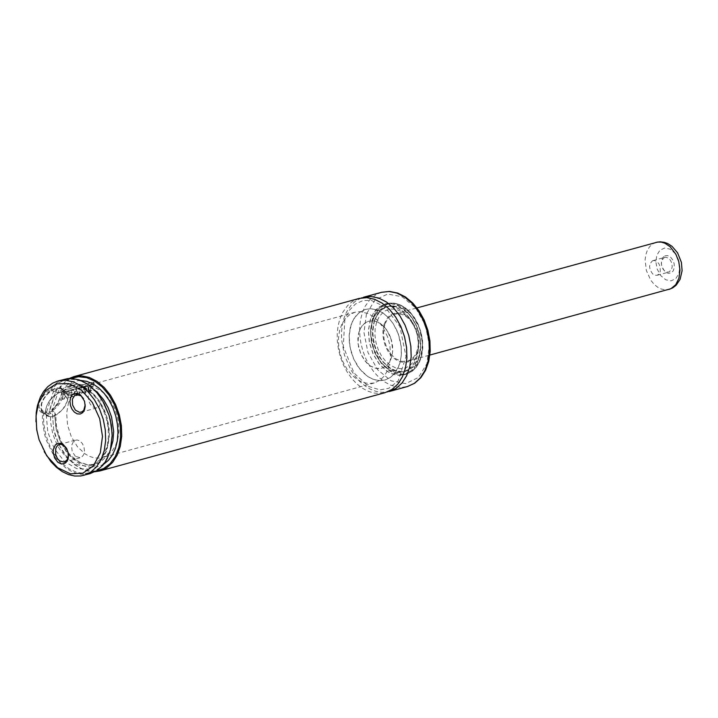 <?xml version="1.0" encoding="UTF-8"?>
<svg xmlns="http://www.w3.org/2000/svg" width="718" height="718" viewBox="0 0 718 718"><rect width="100%" height="100%" fill="white"/><g stroke="black" fill="none" stroke-linecap="round" stroke-linejoin="round"><path stroke-width="0.54" stroke-dasharray="3.59 2.69" d="M46.598 411.935L54.335 388.914L55.044 388.698L51.202 390.861L47.478 394.146L44.31 398.176L42.075 402.475L41.034 406.55L41.312 409.906L42.865 412.159L46.894 412.985L46.598 411.935L43.277 411.432L41.366 409.018L41.788 402.807L44.184 397.925L47.837 393.41L54.335 388.914M60.088 392.028L54.128 395.645L50.448 399.432L47.541 403.803L45.351 410.283L45.602 413.792L47.209 416.144L51.732 416.907L57.458 414.34L63.121 409.027L66.029 404.656L68.219 398.176L67.968 394.667L66.361 392.315L61.838 391.552L58.688 392.531L53.904 391.947L51.373 389.614L57.575 383.421L65.015 379.849L69.054 379.122L77.472 379.822L85.918 383.367L93.861 389.542L97.486 393.491L103.796 402.843M67.286 401.353L63.085 408.82L56.65 414.654L51.418 416.727L47.397 415.901L46.239 414.573L45.548 410.454L47.083 405.096L50.538 399.576L57.754 393.311L62.538 391.696L66.173 392.558L67.995 396.031L67.286 401.353M94.857 471.753L88.135 471.188L81.358 468.836L74.798 464.788L68.686 459.179L63.265 452.241L58.741 444.227L53.742 429.867L52.109 410.427L57.449 403.453L61.075 395.403L62.242 390.251L60.186 386.365L69.269 378.449M359.162 298.437L352.17 301.659L347.584 305.581L342.603 312.581L339.847 318.98L338.061 326.008L337.227 333.583L337.37 341.49L338.474 349.513L340.529 357.42L343.464 365.004L347.198 372.041L351.632 378.332L356.631 383.708L362.069 388.016L367.787 391.139L373.62 392.988L379.409 393.509L385.001 392.683M53.482 416.431L55.654 414.367L54.792 412.482L52.136 410.525L53.724 429.92L55.232 435.413L58.831 444.442L66.289 456.289L72.347 462.58L78.98 467.274L82.435 468.962L89.418 470.927L96.275 470.945M70.903 378.422L64.979 381.967L59.944 387.271L63.48 391.166L61.838 391.552M112.107 433.16L111.541 443.832L109.127 453.552L104.999 461.773L99.38 468.046L92.577 472.04L84.966 473.521L76.961 472.426L69 468.8L61.524 462.841L54.927 454.889L49.587 445.366L45.79 434.803L43.744 423.773L43.565 412.877L50.466 416.996L51.732 416.907M64.306 379.248L56.812 382.82L50.547 389.012L45.207 392.584L40.746 397.341L38.584 401.568L37.928 404.772L38.458 408.668L40.343 411.674L42.461 413.074L42.38 419.904L44.426 433.843L46.499 440.646L52.549 453.211L56.39 458.712L65.311 467.553L70.202 470.712L75.237 472.929L80.317 474.167L85.334 474.392L90.181 473.593M35.954 421.637L37.65 434.184L39.239 439.946L44.175 451.604M372.489 318.882L370.524 329.831L371.457 341.777L375.2 353.4L381.321 363.398L389.147 370.659L393.437 373.001L397.817 374.383L402.161 374.778L406.352 374.159L411.522 371.789L415.946 367.76L419.402 362.294L421.717 355.634L422.776 348.14L422.525 340.179L420.981 332.147L418.217 324.455L414.367 317.482L409.637 311.576L404.252 307.035L398.481 304.091L392.62 302.879L386.966 303.481L380.531 306.774L375.388 312.644L372.489 318.882M361.325 297.952L355.114 301.443L351.057 305.303L346.614 311.908L344.128 317.805L342.378 324.626L341.526 331.967L341.589 339.641L344.461 355.15L350.68 369.537L354.854 375.819L359.592 381.276L364.78 385.754L370.273 389.138L375.927 391.337L381.59 392.297L387.11 391.992M68.596 402.206L66.63 413.164L67.573 425.119L71.315 436.75L77.445 446.758L85.271 454.036L89.562 456.379L93.941 457.77L98.285 458.156L102.477 457.546L107.646 455.167L112.071 451.146L115.526 445.663L117.833 439.012L118.892 431.509L118.641 423.539L117.097 415.498L114.324 407.788L110.473 400.806L105.743 394.891L100.349 390.35L94.588 387.397L88.727 386.185L81.708 387.217L76.638 390.08L71.495 395.959L68.596 402.206M351.111 324.742L349.145 335.692L350.079 347.647L353.821 359.26L359.942 369.258L367.778 376.528L372.059 378.871L376.438 380.253L380.782 380.639L384.974 380.019L390.143 377.65L394.568 373.629L398.023 368.154L400.339 361.504L401.398 354.01L401.147 346.049L399.603 338.016L396.839 330.316L392.988 323.342L388.259 317.437L382.873 312.895L377.103 309.952L371.242 308.74L365.588 309.341L359.153 312.635L354.01 318.505L351.111 324.742M359.171 331.393L357.851 338.69L358.479 346.659L360.974 354.405L365.058 361.064L370.273 365.911L376.053 368.397L381.743 368.244L385.189 366.665L388.133 363.981L390.439 360.328L391.983 355.895L392.692 350.896L391.498 340.233L387.083 330.459L383.933 326.519L380.343 323.495L376.492 321.529L372.588 320.722L367.903 321.413L364.529 323.315L361.1 327.228L359.171 331.393M384.821 324.356L383.511 331.653L384.13 339.623L386.625 347.368L390.709 354.028L395.923 358.874L401.703 361.36L407.393 361.208L410.84 359.628L413.783 356.945L416.09 353.292L417.634 348.858L418.343 343.859L417.149 333.206L412.742 323.423L409.583 319.483L405.993 316.459L402.152 314.493L398.239 313.694L393.563 314.376L390.179 316.288L387.352 319.295L384.821 324.356M384.22 323.863L383.044 329.149L382.882 334.911L383.744 340.835L385.584 346.579L388.294 351.811L391.723 356.245L395.672 359.619L399.917 361.755L404.216 362.518L408.336 361.872L412.033 359.853L415.103 356.577L417.364 352.224L418.702 347.036L419.016 341.149L418.244 335.055L416.44 329.104L411.423 320.506L405.123 314.996L400.518 313.129L395.941 312.868L391.696 314.224L388.052 317.105L384.22 323.863M376.564 322.247L375.155 328.602L374.958 335.53L375.999 342.657L378.206 349.558L381.464 355.85L385.584 361.181L390.332 365.238L395.438 367.804L400.608 368.72L405.562 367.948L410.005 365.516L413.694 361.576L416.413 356.343L418.02 350.115L418.397 343.033L417.472 335.701L415.3 328.557L409.269 318.209L401.694 311.594L396.165 309.35L390.664 309.027L385.548 310.652L383.25 312.168L379.337 316.476L376.564 322.247M374.5 320.551L372.696 330.585L373.557 341.535L376.986 352.179L382.595 361.351L389.775 368.011L397.718 371.421L401.703 371.78L405.544 371.215L410.283 369.043L414.331 365.354L417.508 360.337L419.626 354.234L420.595 347.368L420.371 340.072L418.953 332.703L416.422 325.649L412.895 319.259L408.551 313.847L403.615 309.682L398.328 306.981L392.961 305.877L387.774 306.424L381.877 309.44L377.156 314.825L374.5 320.551M372.364 321.134L370.56 331.169L371.421 342.118L374.85 352.771L380.459 361.935L387.639 368.594L395.582 372.005L399.558 372.364L403.408 371.798L408.138 369.626L412.195 365.938L415.363 360.921L417.49 354.827L418.459 347.952L418.235 340.655L416.817 333.296L414.277 326.241L410.75 319.842L406.415 314.43L401.479 310.266L396.192 307.564L390.825 306.46L384.381 307.412L379.732 310.032L375.846 314.161L372.364 321.134M372.265 321.054L370.452 331.133L371.314 342.136L374.76 352.834L380.396 362.034L387.603 368.729L395.582 372.157L399.585 372.516L403.444 371.942L408.201 369.761L412.276 366.063L415.462 361.019L417.598 354.889L418.567 347.988L418.343 340.664L416.916 333.269L414.367 326.178L410.831 319.752L406.469 314.313L401.506 310.14L396.201 307.421L390.807 306.317L384.336 307.268L379.669 309.898L374.931 315.301L372.265 321.054M370.452 319.555L368.496 330.459L369.429 342.351L373.154 353.92L379.248 363.882L387.047 371.116L391.31 373.45L395.672 374.823L399.998 375.209L404.171 374.599L409.323 372.238L413.721 368.226L417.167 362.778L419.474 356.155L420.533 348.688L420.281 340.763L418.738 332.766L415.991 325.101L412.159 318.155L407.438 312.276L402.08 307.753L396.336 304.818L390.502 303.615L383.511 304.647L378.458 307.492L373.342 313.335L370.452 319.555M370.353 319.474L368.388 330.424L369.321 342.369L373.064 353.983L379.185 363.981L387.011 371.251L391.301 373.584L395.681 374.976L400.025 375.361L404.216 374.742L409.377 372.373L413.801 368.352L417.266 362.877L419.581 356.227L420.64 348.733L420.389 340.772L418.845 332.739L416.081 325.039L412.231 318.065L407.492 312.159L402.107 307.618L396.345 304.674L390.484 303.472L384.83 304.064L378.395 307.358L374.15 311.872L370.353 319.474M59.98 387.541L61.12 387.989L62.143 391.157L61.021 396.04L56.991 404.647L52.288 410.418M43.726 412.769L41.958 411.809L39.732 408.946L39.032 405.867L39.463 402.322L41.025 398.876L43.951 395.205L51.409 389.892M43.565 412.877L42.461 413.074M50.547 389.012L51.373 389.614M60.186 386.365L59.944 387.271M75.444 456.379L72.213 451.604L71.513 445.636L73.649 441.103L76.943 439.901L79.851 440.942L82.382 443.553L84.033 447.224L84.482 451.227L83.647 454.763L81.672 457.142L80.38 457.734L75.444 456.379M66.729 448.633L68.434 454.844M97.244 391.472L92.308 390.116L91.015 390.709L89.041 393.087L88.197 396.623L88.646 400.626L90.306 404.297L92.837 406.918L95.745 407.959L99.039 406.747L101.175 402.215L100.475 396.246L97.244 391.472M85.209 404.898L83.512 398.705M46.894 412.985L48.402 414.232L56.56 389.946L59.127 389.237L50.969 413.523L48.402 414.232M50.969 413.523L49.461 412.276L53.311 410.113L57.036 406.828L60.195 402.798L62.43 398.499L63.471 394.424L63.193 391.068L61.64 388.815L57.62 387.989L59.127 389.237M56.56 389.946L55.044 388.698M57.62 387.989L56.901 388.205L49.165 411.234L49.461 412.276M64.71 392.216L64.324 395.286L65.257 393.356L66.379 393.042L66.891 394.433L67.277 391.525L68.991 391.059L68.389 397.628L66.603 398.122L65.535 395.582L64.207 398.777L62.475 399.253L63.067 392.674L64.907 392.405L64.324 395.286M64.521 395.447L65.257 393.356M65.455 393.527L66.379 393.042M66.577 393.222L66.891 394.433M67.088 394.595L67.277 391.525M67.474 391.714L68.991 391.059M69.188 391.238L68.389 397.628M68.605 397.763L66.603 398.122M66.819 398.257L65.535 395.582M65.742 395.735L64.207 398.777M64.414 398.912L62.475 399.253M62.681 399.387L63.067 392.674M63.265 392.854L64.907 392.405M81.601 390.35L82.319 392.405L80.03 394.622L68.883 397.691L69.475 391.139L73.783 389.964L73.55 391.472L70.965 392.181L70.84 393.284L73.227 392.638L73.11 394.191L70.705 394.846L70.669 395.582L74.412 394.559L74.941 389.65L76.664 389.174L76.144 394.083L77.634 393.67L78.172 388.761L79.895 388.294L79.967 390.359L81.861 387.756L83.925 387.19L81.394 390.179L82.112 392.252L79.824 394.487L68.677 397.548L69.278 390.96L73.586 389.784L73.344 391.301L70.768 392.01L70.642 393.123L73.03 392.468L72.904 394.038L70.499 394.694L70.463 395.438L74.205 394.406L74.744 389.461L76.476 388.994L75.937 393.931L77.427 393.527L77.975 388.582L79.707 388.115L79.761 390.188L81.672 387.576L83.728 387.011L81.394 390.179M80.003 392.836L79.124 393.123L79.24 391.795L80.389 391.884L80.21 392.988L79.124 393.123M79.33 393.267L79.438 391.956L80.452 391.831L80.21 392.988M93.591 383.843L63.319 392.145L63.821 390.323L94.094 382.03L93.591 383.843L63.121 391.956L63.633 390.125L93.905 381.832L93.403 383.654M90.351 391.822L88.61 392.297L89.194 385.745L93.493 384.57L93.259 386.069L90.683 386.778L90.351 391.822L88.404 392.154L88.996 385.566L93.295 384.381L93.053 385.898L90.486 386.607L90.136 391.678M85.343 393.311L83.557 393.15L82.66 391.202L85.595 386.634L87.973 386.652L88.449 389.38L85.343 393.311L83.351 393.015L82.453 391.05L85.406 386.455L87.767 386.472L88.242 389.228L85.137 393.177M85.37 391.525L84.697 391.436L84.266 389.802L85.325 387.855L86.205 387.81L86.51 389.228L85.577 391.678L84.903 391.579L84.473 389.964L85.325 387.855M85.523 388.025L86.402 387.98L86.716 389.389L85.577 391.678M387.639 336.939L382.721 326.914L378.431 321.287L373.539 316.791L368.262 313.631L360.131 311.657L354.898 312.267L349.729 314.637L345.304 318.666L341.849 324.141L339.533 330.792L338.474 338.286L338.716 346.247L340.269 354.279L343.033 361.98L346.884 368.953L351.614 374.868L356.999 379.4L362.769 382.353L368.63 383.556L374.284 382.954L379.804 380.343L384.444 375.846L387.944 369.716L390.619 358.264L389.937 345.439L387.639 336.939M398.328 334.005L393.41 323.98L389.12 318.352L384.229 313.865L378.96 310.697L370.82 308.722L365.588 309.341L360.418 311.711L355.993 315.732L352.538 321.206L350.222 327.857L349.163 335.36L349.406 343.321L350.958 351.353L353.723 359.045L357.573 366.027L362.303 371.933L367.688 376.474L373.459 379.418L379.319 380.621L384.974 380.019L390.493 377.417L395.133 372.911L399.89 363.218L401.308 355.338L401.236 346.839L398.328 334.005M390.646 337.568L388.609 332.99L384.507 327.13L377.731 322.032L374.105 320.892L368.819 321.125L365.372 322.705L362.419 325.38L360.122 329.032L358.569 333.466L358.031 343.778L360.903 354.261L366.629 362.85L370.219 365.875L374.06 367.84L377.973 368.639L381.743 368.244L385.422 366.503L388.519 363.505L391.678 357.043L392.629 351.784L392.584 346.121L390.646 337.568M664.751 255.859L667.56 255.554L670.433 257.008L672.784 259.934L674.166 263.748L674.292 267.697L673.152 271.009L670.953 273.019L668.144 273.325L665.281 271.871L662.929 268.945L661.547 265.13L661.413 261.181L662.561 257.87L664.751 255.859M664.204 257.582L665.954 257.25L668.368 258.112L670.477 260.293L671.86 263.344L672.227 266.674L671.527 269.618L668.808 272.086L666.492 271.996L664.24 270.56L661.843 266.54L661.332 263.335L661.825 260.383L664.204 257.582M652.474 260.805L654.215 260.472L656.638 261.334L658.747 263.506L660.12 266.558L660.273 271.449L659.07 273.971L657.069 275.308L654.762 275.209L652.509 273.782L650.113 269.762L649.602 266.549L650.095 263.596L652.474 260.805M54.792 412.482L55.645 426.151L59.567 439.587L66.155 451.469L70.265 456.442L79.563 463.837L84.536 466.072L89.544 467.247L94.48 467.328L99.21 466.332L103.616 464.259M80.622 380.423L74.78 381.132L70.669 382.703L65.706 386.113L62.475 389.605M54.756 415.821L56.318 429.956L61.281 443.437M61.524 443.895L67.348 452.663L71.944 457.42L79.518 462.518L87.434 464.878L95.117 464.313L100.556 461.889L106.336 456.594L110.599 449.118M94.354 389.883L85.334 385.09L77.697 384.031L70.05 385.916L66.307 388.214L62.969 391.355M50.466 416.996L50.664 422.633L52.782 433.995L57.045 444.693L59.881 449.531L66.675 457.698L74.519 463.343L78.639 465.067L86.878 466.153L90.836 465.488L96.652 462.823L101.624 458.29L105.51 452.134L108.113 444.639L109.307 436.203L109.019 427.237L107.278 418.19L104.164 409.52L99.838 401.658L94.507 395.008L88.449 389.892L81.96 386.571L75.372 385.216L66.559 386.733L62.735 388.86L58.688 392.531M46.221 414.833L47.846 432.2L54.254 448.624L64.432 461.468L76.745 468.675L89.229 469.096L99.874 462.67L106.982 450.401L109.414 434.282L106.776 416.871L99.497 400.967L88.736 389.12L76.225 383.224L63.956 384.22L53.904 391.947M366.449 313.901L363.981 332.605L367.975 352.529L377.659 369.743L391.104 380.836L405.643 383.609L418.406 377.506L426.869 363.739L429.337 345.044L425.343 325.101L415.659 307.887L402.215 296.794L387.666 294.03L374.904 300.133L366.449 313.901M381.608 292.289L376.286 294.479L370.03 299.424L365.049 306.433L362.303 312.824L360.508 319.851L359.673 327.426L359.817 335.333L360.921 343.357L362.976 351.264L365.911 358.847L369.644 365.884L374.078 372.175L379.077 377.551L384.516 381.859L390.233 384.983L396.067 386.831L401.856 387.343L407.447 386.526M374.293 320.497L372.48 330.576L373.351 341.58L376.788 352.278L382.425 361.477L389.641 368.172L397.619 371.601L401.613 371.96L405.473 371.385L410.238 369.205L414.304 365.498L417.49 360.463L419.626 354.333L420.604 347.431L420.371 340.108L418.944 332.712L416.404 325.622L412.859 319.196L408.497 313.757L403.543 309.584L398.23 306.864L392.836 305.76L386.374 306.712L381.698 309.341L377.794 313.497L374.293 320.497M374.302 320.381L372.471 334.22L375.433 348.966L382.595 361.71L392.549 369.914L403.31 371.96L412.751 367.445L419.007 357.259L420.838 343.419L417.885 328.673L410.714 315.929L400.77 307.726L390 305.68L380.558 310.194L374.302 320.381M372.696 319.052L370.73 333.888L373.907 349.702L381.581 363.353L392.243 372.157L403.785 374.347L413.909 369.51L420.622 358.587L422.588 343.751L419.411 327.938L411.728 314.278L401.066 305.482L389.524 303.292L379.4 308.13L372.696 319.052M372.48 318.998L370.524 329.903L371.457 341.795L375.182 353.364L381.276 363.326L389.075 370.56L393.347 372.884L397.7 374.266L402.026 374.652L406.2 374.042L411.351 371.682L415.758 367.67L419.195 362.222L421.502 355.598L422.561 348.131L422.31 340.206L420.775 332.21L418.02 324.545L414.187 317.598L409.475 311.72L404.108 307.196L398.364 304.261L392.531 303.059L385.539 304.091L380.486 306.936L376.268 311.424L372.48 318.998M56.901 388.205L60.222 388.716L62.134 391.122L61.712 397.341L59.316 402.215L55.663 406.729L49.165 411.234M656.072 242.37L652.626 243.949L649.673 246.624L647.367 250.277L645.823 254.702L645.114 259.692L646.308 270.345L650.714 280.119L653.865 284.05L657.455 287.074L661.305 289.04L665.209 289.839L668.979 289.435M678.42 259.548L674.911 253.212L670.002 249.101L664.662 248.024L659.959 250.196L656.826 255.195L655.866 262.025L657.284 269.331L660.802 275.667L665.712 279.778L671.043 280.855L675.746 278.683L678.887 273.684L679.838 266.854L678.42 259.548M54.595 388.6L50.538 390.924L46.697 394.451L43.538 398.75L41.482 403.238L40.791 407.375L41.527 410.579L47.397 415.901M63.48 391.166L73.29 384.713L69.009 385.889L74.941 385.279L81.206 386.598L87.515 389.874L93.511 394.99L98.842 401.694L103.204 409.646L106.363 418.441L108.131 427.614L108.436 436.679L107.269 445.169L104.72 452.618L100.969 458.658L96.257 462.993L90.836 465.488L95.117 464.313L87.497 464.761L79.465 462.06L71.674 456.289L68.093 452.367L62.008 442.853L59.63 437.459L56.471 425.98L55.654 414.367M344.873 319.402L343.267 346.48L353.983 372.965L368.54 386.49L380.109 389.856L388.824 388.285L398.149 380.899L406.02 356.586L399.89 326.457L384.839 306.73L371.233 300.384L362.967 300.582L355.527 303.947L349.325 310.338L344.873 319.402M354.898 312.267L83.073 386.787M374.284 382.954L102.477 457.546M394.469 314.089L416.97 307.923M407.393 361.208L429.894 355.033M411.423 320.506L409.269 318.209M418.702 347.036L418.02 350.115M387.774 306.424L385.638 307.008M405.544 371.215L403.408 371.798M403.444 371.942L405.473 371.385L401.64 371.951L397.664 371.601L393.652 370.335L385.952 365.22L379.436 357.151L374.814 347.045L372.624 336.024L372.525 330.549L374.338 320.461L378.727 312.294L382.829 308.516L387.63 306.308L385.602 306.864M404.171 374.599L411.36 371.682L415.776 367.67L419.222 362.222L421.538 355.598L422.606 348.131L422.355 340.197L420.82 332.192L418.064 324.527L414.223 317.58L409.502 311.693L404.135 307.178L398.382 304.252L392.54 303.059L384.875 304.217M386.966 303.481L384.83 304.064M406.352 374.159L404.216 374.742M61.12 387.989L66.361 392.315M41.958 411.809L47.209 416.144M62.242 390.26L62.134 391.148M64.315 462.15L80.38 457.734M59.459 444.46L75.534 440.044M81.089 412.213L97.154 407.806M76.234 394.523L92.308 390.116M57.26 387.873L61.64 388.815L66.173 392.558M657.069 275.308L668.808 272.086M653.039 260.598L664.769 257.376"/><path stroke-width="1.08" d="M99.82 470.954L385.001 392.683L391.893 389.524L397.79 384.157L402.394 376.86L405.49 367.993L406.9 357.995L406.567 347.377L404.503 336.67L400.815 326.412L395.69 317.105L389.371 309.234L382.191 303.175L374.509 299.253L366.701 297.647L359.162 298.437L73.954 376.609L81.493 375.81L89.301 377.426L96.993 381.357L104.173 387.415L110.491 395.304L115.625 404.62L119.314 414.887L121.378 425.612L121.71 436.239L120.301 446.237L117.213 455.113L112.609 462.419L106.713 467.786L99.82 470.954L94.857 471.753M69.269 378.449L73.954 376.609M96.275 470.945L103.715 468.531L110.186 463.622L115.329 456.504L118.856 447.565L120.561 437.307L120.364 426.304L118.273 415.175L114.386 404.521L108.948 394.963L102.243 387.011L94.65 381.123L86.6 377.623L78.531 376.708L70.903 378.422M103.796 402.843L109.001 415.148L110.312 419.922L112.107 433.16M44.175 451.604L51.077 461.845L56.498 467.382L62.376 471.672L68.515 474.589L74.726 476.034L80.811 475.962L90.181 473.593L96.858 470.577L102.62 465.479L105.061 462.23L107.188 458.56L110.348 450.123L112.152 435.521L111.317 425.164L108.965 415.121L102.629 400.788L96.876 392.656L90.199 386.096L86.609 383.511L79.151 379.885L71.594 378.44L67.896 378.565L57.88 381.007L52.558 383.206L47.765 386.715L43.645 391.427L40.316 397.207L37.435 405.544L36.223 412.626L35.954 421.637M83.755 475.361L90.639 472.202L96.535 466.835L101.148 459.529L104.236 450.653L105.645 440.646L105.304 430.019L103.239 419.294L99.551 409.027L94.417 399.711L88.099 391.822L80.919 385.763L73.227 381.823L65.419 380.217L57.88 381.007M387.11 391.992L396.165 388.348L402.062 382.981L406.675 375.685L409.763 366.817L411.181 356.819L410.84 346.202L408.784 335.494L405.096 325.236L399.962 315.938L393.652 308.058L386.472 302.009L378.781 298.078L370.973 296.471L361.325 297.952M38.485 403.256L36.062 415.884L36.708 429.696L39.104 439.829L46.742 455.822L57.736 467.75L70.445 473.826L82.965 473.144L93.43 465.811L100.278 452.914L102.477 436.382L99.694 418.693L92.353 402.484L81.556 390.197L68.91 383.645L56.3 383.825L45.629 390.709L38.485 403.256M80.524 394.918L77.643 393.365L74.744 393.347L72.276 394.855L70.597 397.673L69.951 401.38L70.445 405.428L72.006 409.215L74.394 412.177L77.257 413.864L80.165 414.044L82.696 412.671L84.464 409.969L85.209 406.316L84.518 401.156L80.524 394.918M57.88 462.329L54.604 457.958L53.195 452.277L53.347 449.477L55.295 445.007L56.955 443.679L61.003 443.338L63.085 444.352L66.586 448.364L68.057 452.25L68.345 457.312L67.537 460.265L65.033 463.298L61.542 464.043L57.88 462.329M68.434 454.844L67.339 459.619L64.315 462.15L59.37 460.794L57.503 458.712L55.699 454.53L55.726 448.678L56.812 446.381L58.472 444.864L60.545 444.298L62.798 444.792L66.729 448.633M83.512 398.705L81.179 395.878L76.234 394.523L74.941 395.115L72.392 399.154L72.581 405.033L75.417 410.184L79.671 412.365L82.094 411.791L83.791 410.211L85.209 404.898M103.616 464.259L108.445 460.31L112.439 454.97L115.427 448.427L117.303 440.951L117.985 432.828L117.456 424.356L115.733 415.866L112.888 407.689L109.019 400.132L104.281 393.491L98.86 388.016L92.954 383.924L86.797 381.357L80.622 380.423M61.281 443.437L61.524 443.895M110.599 449.118L112.95 440.78L113.659 431.5L111.568 417.014L108.185 407.77L103.437 399.486L97.594 392.638L94.354 389.883M381.608 292.289L389.515 291.427L397.628 293.043L405.49 296.992L412.751 303.041L419.088 310.867L424.203 320.093L427.874 330.262L429.902 340.879L430.208 351.425L428.754 361.387L425.594 370.291L420.838 377.704L414.69 383.224L407.447 386.526L414.34 383.358L420.236 378L424.841 370.694L427.937 361.827L429.346 351.838L429.014 341.221L426.95 330.513L423.261 320.255L418.136 310.948L411.827 303.077L404.647 297.028L396.955 293.097L389.147 291.49L381.608 292.289L363.434 297.27M429.894 355.033L670.881 288.735L675.755 284.696L678.923 278.243L679.973 270.192L678.779 261.585L675.853 254.217L670.163 246.768L664.985 243.267L661.359 242.137L657.787 242.029L416.97 307.923M407.447 386.526L389.273 391.507M656.072 242.37L660.246 241.813L664.446 242.361L667.857 243.626L672.102 246.4L677.595 252.853L681.427 262.438L682.1 270.704L680.072 279.383L676.185 285.172L672.847 287.792L668.979 289.435"/></g></svg>
